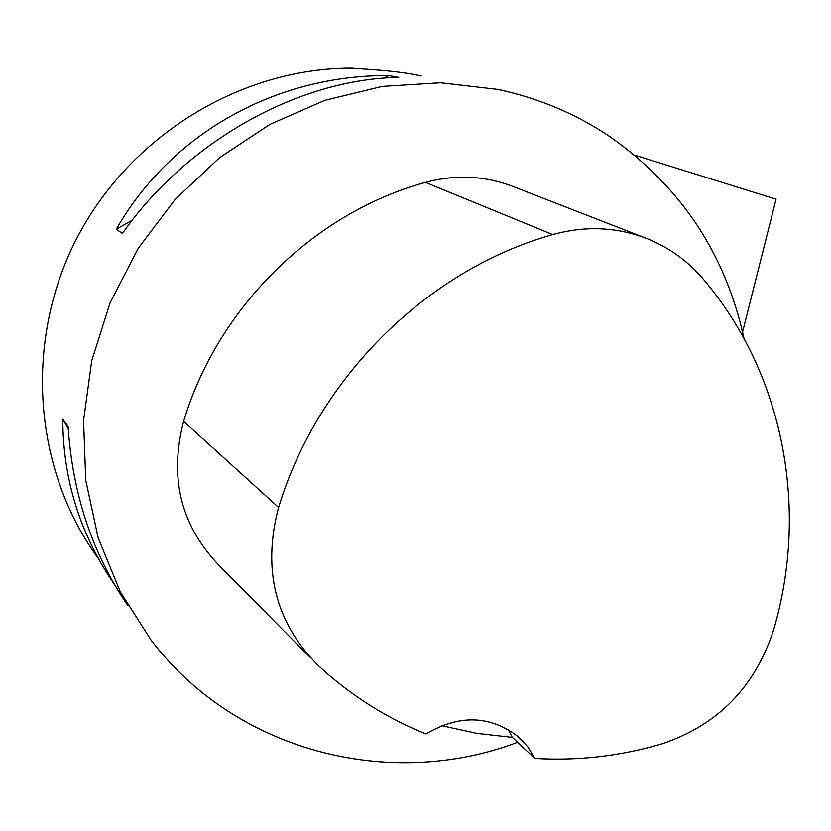 <?xml version="1.0" encoding="UTF-8"?>
<svg xmlns="http://www.w3.org/2000/svg" width="831" height="831" viewBox="0 0 831 831"><rect width="100%" height="100%" fill="white"/><g stroke="black" fill="none" stroke-linecap="round" stroke-linejoin="round"><path stroke-width="1.25" d="M634.572 155.127L776.071 199.201L742.592 331.943M98.432 558.619C33.51 470.128 23.465 341.884 76.66 238.611C129.896 135.38 241.187 67.737 352.386 68.152L353.32 68.329C364.487 69.16 398.859 70.739 421.255 76.026M744.036 338.56C725.764 254.473 681.472 187.453 611.138 137.51C576.891 114.231 539.08 98.203 497.707 89.426L440.534 82.788L382.302 86.414L324.828 100.374L269.95 124.37L219.467 157.755L175.061 199.523L138.206 248.365L110.128 302.702L91.732 360.737L83.557 420.569L85.77 480.266L98.183 537.917L120.246 591.755L151.128 640.171C235.869 751.702 390.009 790.624 517.578 742.28M114.668 584.899C80.243 534.613 62.948 479.404 62.782 419.271L68.08 426.334C72.598 494.227 92.459 553.862 127.652 605.248M116.267 229.221C171.601 132.804 276.006 75.07 388.711 75.559L398.828 77.408C298.88 78.935 187.141 140.99 122.427 233.449L116.267 229.221L132.316 220.173M773.536 630.137C809.176 509.341 784.017 373.94 703.244 279.071C687.943 261.1 669.37 247.69 647.505 238.819C617.028 226.936 585.44 225.523 552.729 234.602C427.363 269.722 317.754 377.814 278.603 507.409C262.129 569.64 275.279 622.294 318.065 665.361L326.032 672.559C356.208 698.819 389.531 719.282 425.991 733.918C459.501 714.203 490.373 715.221 518.606 736.972L527.82 746.872L534.904 758.412C578.012 760.978 620.404 756.096 662.078 743.787C717.766 725.027 754.922 687.144 773.536 630.137M645.085 237.874L513.672 186.767C485.19 175.663 455.783 174.209 425.441 182.405C314.045 212.798 217.629 307.314 183.62 421.359C168.703 478.563 181.2 527.249 221.077 567.417L309.849 657.061M534.904 758.412L512.28 737.346L476.662 733.326L441.604 725.629M512.28 737.346L508.063 729.369M384.067 78.176L388.711 75.559M68.225 428.619L62.782 419.271M552.729 234.602L425.441 182.405M278.603 507.409L183.62 421.359"/></g></svg>
